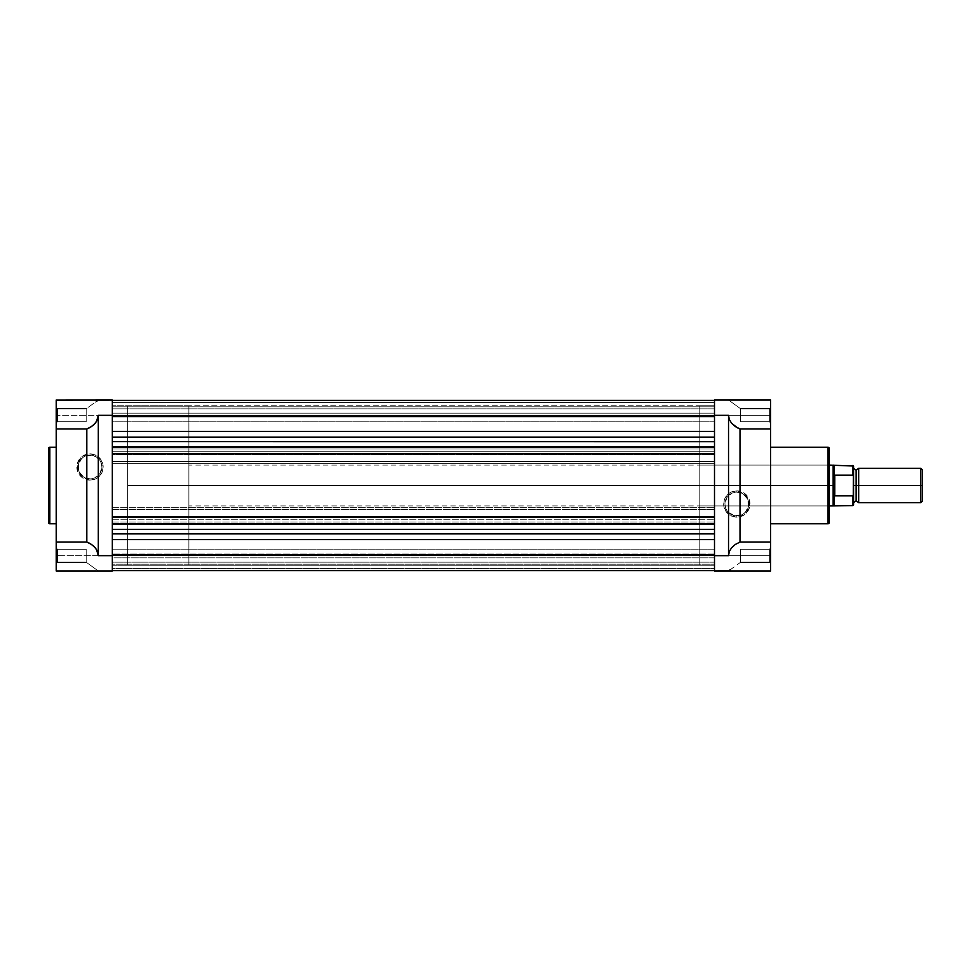 <?xml version="1.0" encoding="UTF-8"?>
<svg xmlns="http://www.w3.org/2000/svg" width="971" height="971" viewBox="0 0 971 971"><rect width="100%" height="100%" fill="white"/><g stroke="black" fill="none" stroke-linecap="round" stroke-linejoin="round"><path stroke-width="0.73" stroke-dasharray="4.86 3.64" d="M112.333 400.028L98.107 400.161L112.333 400.028L112.333 570.972L98.302 570.972L86.82 562.682L56.209 562.682L56.209 570.839L56.209 562.682L86.82 562.682L56.209 562.682L86.82 562.682L98.302 570.972L56.209 570.972L56.209 555.667L112.333 555.667L112.333 570.972L56.209 570.972L56.209 415.333L56.209 422.992L57.483 421.717L57.483 408.949L57.483 421.717L56.209 422.992L56.209 407.674L57.483 408.949L57.483 421.717L56.209 422.992L56.209 407.674L57.483 408.949L86.188 408.949L86.188 421.717L57.483 421.717L57.483 408.949L86.188 408.949L86.188 421.717L57.483 421.717L57.483 408.949L57.483 421.717L86.188 421.717L86.188 408.949L57.483 408.949L57.483 421.717L86.188 421.717L86.188 408.949L86.188 421.717L86.188 408.949L57.483 408.949L56.209 407.674L56.209 422.992L56.209 400.028L56.209 408.318L86.82 408.318L56.209 408.318L86.82 408.318L98.107 400.161L86.82 408.318L56.209 408.318L56.209 400.028L56.209 408.318L56.209 400.076L112.333 400.028L112.333 415.333L56.209 415.333L56.209 400.064M57.483 549.283L57.483 562.051L56.209 563.326L56.209 548.008L57.483 549.283L57.483 562.051L56.209 563.326L56.209 548.008L57.483 549.283L86.188 549.283L86.188 562.051L57.483 562.051L57.483 549.283L86.188 549.283L86.188 562.051L57.483 562.051L57.483 549.283L57.483 562.051L86.188 562.051L86.188 549.283L57.483 549.283L57.483 562.051L86.188 562.051L86.188 549.283L86.188 562.051L86.188 549.283L57.483 549.283L56.209 548.008L56.209 563.326L56.209 548.154L56.209 563.326L57.483 562.051L57.483 549.283L56.209 548.008L56.209 563.326L57.483 562.051L57.483 549.283M90.012 478.885A11.883 11.883 0 0 1 78.129 467.002A11.883 11.883 0 0 1 90.012 455.12L90.012 453.845A13.157 13.157 0 0 0 76.855 467.002A13.157 13.157 0 0 0 90.012 480.16L90.012 478.885A11.883 11.883 0 0 1 78.129 467.002A11.883 11.883 0 0 1 90.012 455.12A11.883 11.883 0 0 0 78.129 467.002A11.883 11.883 0 0 0 90.012 478.885A11.883 11.883 0 0 0 101.894 467.002A11.883 11.883 0 0 0 90.012 455.12A11.883 11.883 0 0 1 101.894 467.002A11.883 11.883 0 0 1 90.012 478.885L83.409 476.882L79.027 471.554L78.36 464.684L81.613 458.603L85.46 456.018L92.33 455.35L96.615 457.123L100.996 462.451L101.894 467.002L99.892 473.605L94.563 477.987L90.012 478.885L90.012 480.16L95.049 479.164L99.321 476.312L102.173 472.04L103.169 467.002L100.96 459.696L95.049 454.841L87.451 454.088L80.702 457.693L77.11 464.429L77.85 472.04L82.705 477.938L90.012 480.16A13.157 13.157 0 0 0 103.169 467.002A13.157 13.157 0 0 0 90.012 453.845L90.012 455.12A11.883 11.883 0 0 1 101.894 467.002A11.883 11.883 0 0 1 90.012 478.885M56.209 523.77L56.209 447.23L56.209 523.77M112.333 565.231L127.65 565.231L127.65 405.769L112.333 405.769L112.333 565.231L112.333 405.769L112.333 565.231L112.333 405.769L127.65 405.769L127.65 565.231L127.65 405.769L127.65 565.231L714.498 565.231L714.498 405.769L112.333 405.769L112.333 565.231L112.333 405.769L112.333 564.855L112.333 405.769L714.498 405.769L714.498 565.231L714.498 406.145L714.498 565.231L112.333 565.231M56.209 415.333L56.209 407.82L56.209 416.826L56.209 415.333L112.333 415.333L112.333 555.667L56.209 555.667L56.209 415.333M56.209 422.992L56.209 416.826L56.209 422.992L57.483 421.717L57.483 408.949L56.209 407.674L56.209 422.992M49.824 523.77L49.824 447.23L49.824 523.77M86.188 562.051L86.188 549.283L86.188 562.051M86.188 421.717L86.188 408.949L86.188 421.717M98.107 570.839L86.82 562.682L98.107 570.839M96.542 401.29L97.513 400.598M112.333 408.827L112.333 421.839L714.498 421.839L714.498 408.827L112.333 408.827L112.333 421.839L714.498 421.839L714.498 408.827L112.333 408.827L112.333 421.839L112.333 408.827L112.333 421.839L112.333 408.827L714.498 408.827L714.498 421.839L714.498 408.949L714.498 421.839L112.333 421.839L112.333 408.827L714.498 408.827L714.498 421.839L112.333 421.839L112.333 408.827M112.333 549.161L112.333 562.173L714.498 562.173L714.498 549.161L112.333 549.161L112.333 562.173L714.498 562.173L714.498 549.161L112.333 549.161L112.333 562.173L112.333 549.161L112.333 562.173L112.333 549.161L714.498 549.161L714.498 562.173L714.498 549.283L714.498 562.173L112.333 562.173L112.333 549.161L714.498 549.161L714.498 562.173L112.333 562.173L112.333 549.161M714.498 570.657L714.498 554.854L714.498 570.657L112.333 570.632L714.498 570.657L714.498 529.329L714.498 533.88L112.333 533.88L112.333 570.657L112.333 416.146L714.498 416.122L714.498 416.923L112.333 416.923L112.333 415.612L714.498 415.612L714.498 416.923L112.333 416.923L112.333 400.343L112.333 529.329L714.498 529.329L714.498 400.343L714.498 441.671L714.498 431.403L714.498 441.671L112.333 441.671L112.333 437.12L112.333 441.659L714.498 441.671L112.333 441.671L112.333 448.966L714.498 448.966L112.333 448.966L112.333 451.248L714.498 451.248L112.333 451.248L112.333 461.456L714.498 461.456L112.333 461.456L112.333 463.725L714.498 463.725L112.333 463.725L112.333 507.275L714.498 507.275L112.333 507.275L112.333 509.544L714.498 509.544L112.333 509.544L112.333 519.752L714.498 519.752L112.333 519.752L112.333 522.034L714.498 522.034L112.333 522.034L112.333 529.329L714.498 529.329L112.333 529.329L714.498 529.329L714.498 533.88L112.333 533.88L112.333 539.597L714.498 539.597L112.333 539.597L112.333 554.854L714.498 554.854L714.498 570.657L112.333 570.657L112.333 555.388L714.498 555.388L714.498 570.632L112.333 570.632L714.498 570.657L714.498 557.84L112.333 557.84L112.333 554.878L714.498 554.854L714.498 554.077L714.498 555.388L112.333 555.388L112.333 554.077L112.333 554.878L714.498 554.878L714.498 557.84L112.333 557.84L112.333 570.657L714.498 570.657L112.333 570.657L112.333 568.423L714.498 568.423L714.498 570.657L112.333 570.657L714.498 570.657L714.498 568.423L112.333 568.423L714.498 568.423L112.333 568.423L112.333 564.212L714.498 564.212L714.498 568.423L714.498 564.212L112.333 564.212L714.498 564.212L112.333 564.212L112.333 568.423L714.498 568.423L112.333 568.423L714.498 568.423L112.333 568.423L112.333 570.657L714.498 570.657L112.333 570.657L112.333 568.423L714.498 568.423L714.498 570.657L112.333 570.657L714.498 570.657L714.498 568.423L112.333 568.423L714.498 568.423L112.333 568.423L112.333 564.212L714.498 564.212L714.498 568.423L714.498 564.212L112.333 564.212L714.498 564.212L112.333 564.212L112.333 568.423L714.498 568.423L112.333 568.423L714.498 568.423L112.333 568.423L112.333 570.657L714.498 570.657L112.333 570.657L112.333 557.84L714.498 557.84L714.498 570.657L112.333 570.657L714.498 570.632L714.498 554.077L714.498 554.878L112.333 554.878L714.498 554.878L112.333 554.878L112.333 557.84L714.498 557.84L714.498 529.329L112.333 529.329L112.333 555.388L714.498 555.388L112.333 555.388L112.333 570.632L714.498 570.657M112.333 437.12L112.333 416.146L714.498 416.122L714.498 431.403L714.498 400.343L112.333 400.343L112.333 416.923L714.498 416.923L714.498 400.368L112.333 400.368L112.333 415.612L714.498 415.612L112.333 415.612L112.333 416.923L714.498 416.923L714.498 413.161L112.333 413.161L112.333 400.343L714.498 400.343L714.498 413.161L112.333 413.161L714.498 413.148L714.498 400.343L112.333 400.343L714.498 400.343L112.333 400.343L112.333 402.577L714.498 402.577L714.498 400.343L714.498 402.577L112.333 402.577L714.498 402.577L112.333 402.577L112.333 406.788L714.498 406.788L714.498 402.577L714.498 406.788L112.333 406.788L714.498 406.788L112.333 406.788L112.333 402.577L714.498 402.577L112.333 402.577L714.498 402.577L112.333 402.577L112.333 400.343L714.498 400.343L112.333 400.343L714.498 400.343L112.333 400.343L112.333 402.577L714.498 402.577L714.498 400.343L714.498 402.577L112.333 402.577L714.498 402.577L112.333 402.577L112.333 406.788L714.498 406.788L714.498 402.577L714.498 406.788L112.333 406.788L714.498 406.788L112.333 406.788L112.333 402.577L714.498 402.577L112.333 402.577L714.498 402.577L112.333 402.577L112.333 400.343L714.498 400.343L112.333 400.343L714.498 400.343L112.333 400.343L112.333 413.148L714.498 413.148L714.498 416.122L112.333 416.122L112.333 400.343L714.498 400.368L714.498 415.612L112.333 415.612L112.333 400.368L714.498 400.368L714.498 416.146L112.333 416.122L112.333 431.403L714.498 431.403L112.333 431.403L112.333 437.12L714.498 437.12L112.333 437.12M112.333 400.343L714.498 400.343M714.498 416.146L112.333 416.146L714.498 416.146M714.498 441.671L112.333 441.671L112.333 447.097L714.498 447.097L714.498 529.329L112.333 529.329L112.333 523.903L714.498 523.903L112.333 523.903L112.333 524.607L714.498 524.607L112.333 524.607L714.498 524.607L112.333 524.607L112.333 516.56L714.498 516.56L112.333 516.56L714.498 516.56L112.333 516.56L112.333 517.264L714.498 517.264L112.333 517.264L112.333 453.736L714.498 453.736L112.333 453.736L112.333 454.44L714.498 454.44L112.333 454.44L714.498 454.44L112.333 454.44L112.333 446.393L714.498 446.393L112.333 446.393L714.498 446.393L112.333 446.393L112.333 447.097L714.498 447.097L714.498 441.708M769.36 421.717L769.36 408.949L770.634 407.674L770.634 422.992L769.36 421.717L769.36 408.949L770.634 407.674L770.634 422.992L769.36 421.717L740.655 421.717L740.655 408.949L769.36 408.949L769.36 421.717L740.655 421.717L740.655 408.949L769.36 408.949L769.36 421.717L769.36 408.949L740.655 408.949L740.655 421.717L769.36 421.717L769.36 408.949L740.655 408.949L740.655 421.717L740.655 408.949L740.655 421.717L769.36 421.717L770.634 422.992L770.634 407.674L770.634 415.333L714.498 415.333L714.498 400.028L770.634 400.028L770.634 570.972L770.634 562.682L740.011 562.682L728.736 570.839L740.011 562.682L770.634 562.682L740.011 562.682L770.634 562.682L770.634 570.972L770.634 555.667L770.634 563.326L769.36 562.051L769.36 549.283L770.634 548.008L770.634 563.326L769.36 562.051L769.36 549.283L770.634 548.008L770.634 563.326L770.634 552.742L770.634 555.667L714.498 555.667L770.634 555.667L770.634 407.674L770.634 422.846L770.634 407.674L769.36 408.949L769.36 421.717L770.634 422.992L770.634 407.674L769.36 408.949L769.36 421.717M829.319 522.495L829.319 448.505L829.319 485.5L829.319 463.81L828.045 465.085L828.045 505.915L828.045 465.085L829.319 463.81L829.319 507.19L828.045 505.915L699.193 505.915L699.193 465.085L828.045 465.085L828.045 505.915L828.045 465.085L699.193 465.085L699.193 505.915L828.045 505.915L829.319 507.19L829.319 463.81L829.319 522.313M736.831 492.115A11.883 11.883 0 0 1 748.714 503.998A11.883 11.883 0 0 1 736.831 515.88L736.831 517.155A13.157 13.157 0 0 0 749.988 503.998A13.157 13.157 0 0 0 736.831 490.841L736.831 492.115A11.883 11.883 0 0 1 748.714 503.998A11.883 11.883 0 0 1 736.831 515.88A11.883 11.883 0 0 0 748.714 503.998A11.883 11.883 0 0 0 736.831 492.115A11.883 11.883 0 0 0 724.936 503.998A11.883 11.883 0 0 0 736.831 515.88A11.883 11.883 0 0 1 724.936 503.998A11.883 11.883 0 0 1 736.831 492.115L743.434 494.118L747.804 499.446L748.483 506.316L745.23 512.397L741.371 514.982L734.513 515.65L728.42 512.397L725.847 508.549L724.936 503.998L726.939 497.395L732.28 493.013L736.831 492.115L736.831 490.841L731.794 491.836L727.522 494.688L724.669 498.96L723.662 503.998L725.883 511.304L731.794 516.159L739.392 516.912L746.129 513.307L749.733 506.571L748.981 498.96L744.138 493.062L736.831 490.841A13.157 13.157 0 0 0 723.662 503.998A13.157 13.157 0 0 0 736.831 517.155L736.831 515.88A11.883 11.883 0 0 1 724.936 503.998A11.883 11.883 0 0 1 736.831 492.115M740.655 562.051L740.655 549.283L769.36 549.283L769.36 562.051L740.655 562.051L740.655 549.283L769.36 549.283L769.36 562.051L740.655 562.051L769.36 562.051L769.36 549.283L740.655 549.283L740.655 562.051L769.36 562.051L769.36 549.283L740.655 549.283L740.655 562.051M714.498 405.769L699.193 405.769L699.193 565.231L714.498 565.231L714.498 405.769L714.498 565.231L714.498 405.769L714.498 565.231L699.193 565.231L699.193 405.769L699.193 565.231L699.193 405.769L714.498 405.769M770.634 447.23L770.634 523.77L770.634 447.23M770.634 408.318L740.011 408.318L728.529 400.028L740.011 408.318L770.634 408.318L740.011 408.318L770.634 408.318L770.634 400.028L770.634 408.318M714.498 570.972L714.498 400.028L728.529 400.028L740.011 408.318L728.529 400.028L770.634 400.028L770.634 415.333L714.498 415.333L714.498 570.972L728.736 570.839L714.498 570.972M770.634 548.008L770.634 554.174L770.634 548.008L769.36 549.283L769.36 562.051L770.634 563.326L770.634 548.008L769.36 549.283L769.36 562.051L770.634 563.326L770.634 548.008M828.045 447.23L828.045 523.77L828.045 447.23M829.319 485.5L829.319 507.08L829.319 485.5L188.884 485.5L829.319 485.5M699.193 465.085L699.193 505.915L699.193 465.085M740.655 408.949L740.655 421.717L740.655 408.949M740.655 549.283L740.655 561.918L740.655 549.283M730.289 569.71L729.318 570.402M858.667 502.723L858.667 485.5L920.787 485.5L920.787 502.723L920.787 485.5L922.45 485.5L922.45 469.94L922.45 485.5L920.787 485.5L920.787 468.277L920.787 485.5L858.667 485.5L858.667 468.277L858.667 502.723L858.667 485.5L856.106 485.5L856.106 470.195L856.106 485.5L858.667 485.5L858.667 468.277M852.926 495.853L852.926 505.588L852.926 495.853L834.805 495.853L834.259 495.04L834.259 505.588L833.142 485.5L188.884 485.5L833.142 485.5L833.142 505.915L833.142 485.5L834.259 465.412L834.417 475.256L833.142 485.5L833.142 465.085L833.215 488L834.417 495.744L834.417 475.256L834.805 495.853L834.805 475.147L852.926 475.147L852.926 465.412L852.926 475.147L834.805 475.147L834.805 495.853L853.254 495.659L853.558 466.044L853.558 485.5L853.558 482.138L853.558 485.5L856.106 485.5L856.106 500.805L856.106 485.5L856.106 500.805L856.106 485.5L853.558 485.5L853.558 502.723L853.558 492.091M188.884 485.5L188.884 465.085L188.884 485.5L127.65 485.5L188.884 485.5L188.884 405.769L188.884 565.231L188.884 485.5L127.65 485.5L127.65 405.769L127.65 565.231L127.65 405.769L127.65 485.5L188.884 485.5L188.884 565.231L188.884 485.5M853.558 494.555L853.558 504.956L853.558 494.555M853.558 482.138L853.558 468.277L853.558 482.138M853.558 476.445L853.46 475.754M127.65 485.5L127.65 565.231L127.65 485.5M853.558 485.5L853.558 468.277L853.558 485.5M856.106 485.5L856.106 470.195L856.106 485.5M922.45 485.5L922.45 501.06L922.45 485.5M853.558 476.251L853.108 475.207M853.108 495.793L853.558 494.749M714.498 554.077L112.333 554.077L714.498 554.077M829.319 465.085L188.884 465.085M188.884 405.769L127.65 405.769M188.884 565.231L127.65 565.231M829.319 505.915L188.884 505.915"/><path stroke-width="1.46" d="M48.55 448.505L48.55 522.495A1.274 1.274 0 0 0 49.824 523.77L49.824 447.23A1.274 1.274 0 0 0 48.55 448.505L48.55 522.495A1.274 1.274 0 0 0 49.824 523.77L56.209 523.77L49.824 523.77L49.824 447.23L56.209 447.23L49.824 447.23A1.274 1.274 0 0 0 48.55 448.505L48.55 448.687M98.302 570.972L56.209 570.972L112.333 570.972L112.333 555.667L98.302 555.667L96.542 549.562L93.532 545.993L89.308 543.141L86.82 542.061L56.209 542.061L56.209 428.939L86.82 428.939L86.82 542.061L56.209 542.061L56.209 570.972L56.209 428.939L86.82 428.939L89.308 427.859L93.532 425.007L96.542 421.438L98.302 415.333L112.333 415.333L112.333 400.028L98.107 400.161L112.333 400.028L112.333 555.667L112.333 415.333L98.302 415.333L98.302 555.667L98.302 415.333L97.513 419.472L95.207 423.295L91.553 426.536L86.82 428.939L86.82 542.061L91.553 544.464L95.207 547.705L97.513 551.528L98.302 555.667L112.333 555.667L112.333 570.972L98.302 570.972M56.209 400.028L56.209 428.939L56.209 400.076L112.333 400.028M97.513 400.598L96.542 401.29M714.498 554.854L112.333 554.854L714.498 554.854M112.333 570.657L714.498 570.657L112.333 570.657M112.333 441.659L714.498 441.708L112.333 441.659M714.498 437.12L112.333 437.12L714.498 437.12M112.333 431.403L714.498 431.403L112.333 431.403M112.333 416.146L714.498 416.146L112.333 416.146M112.333 539.597L714.498 539.597L112.333 539.597M112.333 533.88L714.498 533.88L112.333 533.88M112.333 529.329L714.498 529.329L112.333 529.329M112.333 523.903L714.498 523.903L112.333 523.903M112.333 517.264L714.498 517.264L112.333 517.264M112.333 453.736L714.498 453.736L112.333 453.736M112.333 447.097L714.498 447.097L112.333 447.097M829.319 522.495L829.319 448.505A1.274 1.274 0 0 0 828.045 447.23L828.045 523.77A1.274 1.274 0 0 0 829.319 522.495L829.319 448.505A1.274 1.274 0 0 0 828.045 447.23L770.634 447.23L828.045 447.23L828.045 523.77L770.634 523.77L828.045 523.77A1.274 1.274 0 0 0 829.319 522.495L829.319 522.313M728.529 570.972L770.634 570.972L714.498 570.972L714.498 555.667L728.529 555.667L729.318 551.528L731.624 547.705L735.29 544.464L740.011 542.061L740.011 428.939L770.634 428.939L770.634 570.924L770.634 542.061L740.011 542.061L740.011 428.939L735.29 426.536L731.624 423.295L729.318 419.472L728.529 415.333L728.529 555.667L728.529 415.333L714.498 415.333L714.498 555.667L714.498 400.028L770.634 400.028L714.498 400.028L714.498 415.333L728.529 415.333L729.318 419.472L731.624 423.295L737.535 427.859L740.011 428.939L770.634 428.939L770.634 542.061L740.011 542.061L735.29 544.464L731.624 547.705L729.318 551.528L728.529 555.667L714.498 555.667L714.498 570.972L728.736 570.839M770.634 428.939L770.634 400.028L770.634 428.939M729.318 570.402L730.289 569.71M922.45 469.94L920.787 468.277L858.667 468.277L858.667 485.5L858.667 468.277L858.667 485.5L856.106 485.5L856.106 470.195L856.106 500.805L856.106 485.5L858.667 485.5L858.667 502.723L858.667 485.5L920.787 485.5L920.787 468.277L920.787 485.5L922.45 485.5L922.45 469.94L922.45 485.5L920.787 485.5L920.787 502.723L920.787 485.5L858.667 485.5L858.667 502.723L856.106 500.805L853.558 502.723M829.319 505.915L833.142 505.915L833.142 485.5L833.142 505.915L852.926 505.588L852.926 495.853L834.805 495.853L834.805 475.147L834.259 505.588L833.142 465.085L833.142 485.5L833.434 480.548L833.142 485.5L829.319 485.5L833.142 485.5L834.417 495.744L852.926 495.853L852.926 505.588L853.558 504.956L853.558 485.5L856.106 485.5L856.106 500.805L856.106 485.5L853.558 485.5L853.558 466.044L853.558 476.445L852.926 475.147L834.805 475.147L833.434 480.56M853.558 492.091L853.558 495.064M853.303 495.598L853.436 475.681M833.434 480.548L834.259 465.412L834.259 475.96L834.805 475.147L852.926 475.147L852.926 465.412L853.254 475.341M856.106 485.5L856.106 470.195L856.106 485.5M922.45 501.06L922.45 485.5L922.45 501.06L920.787 502.723L858.667 502.723M853.558 504.956L853.436 495.319M112.333 400.343L714.498 400.343M858.667 468.277L856.106 470.195L853.558 468.277M853.558 466.044L829.319 465.085"/></g></svg>
